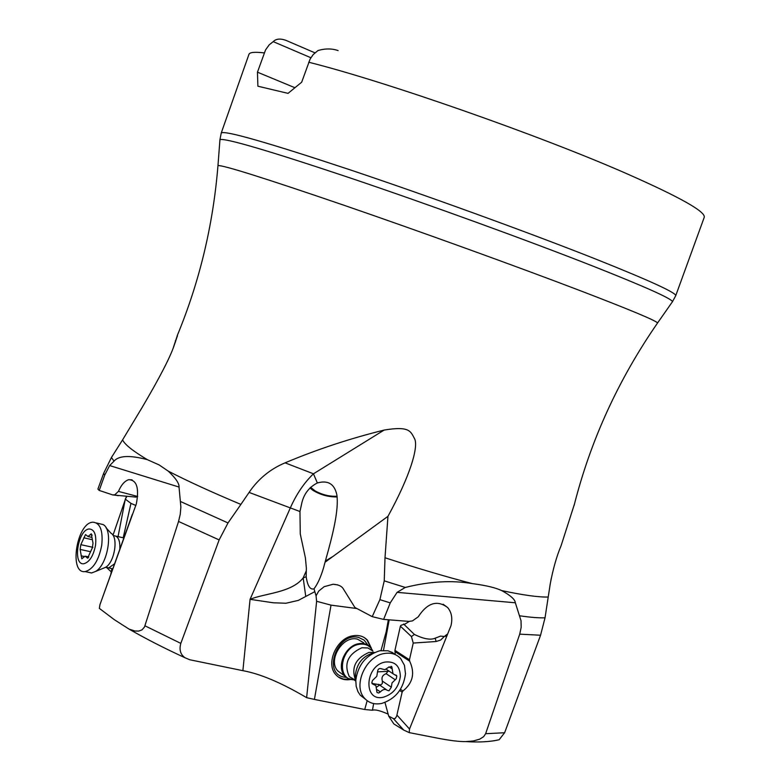 <?xml version="1.0" encoding="UTF-8"?>
<svg xmlns="http://www.w3.org/2000/svg" width="781" height="781" viewBox="0 0 781 781"><rect width="100%" height="100%" fill="white"/><g stroke="black" fill="none" stroke-linecap="round" stroke-linejoin="round"><path stroke-width="1.17" d="M333.067 584.256C338.456 584.578 341.932 586.209 343.494 589.157L354.896 607.472L372.215 616.658L379.888 599.642L384.242 580.849L385.004 557.761L387.952 516.329L325.033 562.242L323.685 567.338C320.962 576.71 317.74 583.876 314.011 588.835L316.061 595.844L318.697 591.11L324.154 586.687L333.067 584.256L337.773 584.91M372.215 616.658L383.617 619.401L409.01 621.403L412.417 620.915L418.206 616.844C427.353 602.834 437.155 599.72 447.611 607.501C451.594 612.236 452.726 618.279 451.008 625.62L409.508 729.024L409.224 732.617L436.569 737.967C449.758 740.544 459.462 741.755 465.681 741.589L473.218 740.993L479.671 739.197L483.683 736.639L485.626 733.71L504.633 732.734L499.118 739.753L493.943 740.788M574.474 503.989L561.109 545.665C556.726 556.052 553.114 568.724 550.273 583.7L545.031 617.81L540.559 635.236L519.726 634.152L521.181 627.309L521.025 620.719L515.333 602.786C515.099 599.496 510.54 595.425 501.656 590.573C495.671 587.761 486.251 585.486 473.393 583.749L472.603 583.651C452.121 580.088 429.677 581.347 405.28 587.449L397.09 592.349L390.246 602.893L383.617 619.401M519.726 634.152L485.626 733.71M403.767 730.098L393.829 723.919L388.674 716.07L393.38 718.618L403.767 730.098L409.224 732.617M393.38 718.618L395.186 718.491L396.631 716.245L402.147 692.142L399.687 690.482M388.674 716.07L384.984 702.47M365.576 699.337L360.285 695.236L357.942 691.644L356.165 686.265L355.794 680.212C358.001 664.856 365.996 655.034 379.791 650.768L387.952 650.788L392.257 652.438L395.225 654.576L394.932 650.348L409.459 659.769L413.237 643.056L436.12 641.513L435.173 638.184C430.556 640.215 423.634 638.975 414.399 634.445L411.441 636.574L413.237 643.056M409.508 621.276L405.202 623.96L400.985 625.298L400.389 626.186L394.932 650.348M356.907 608.545L331.027 605.138L314.411 699.415L364.727 709.509L372.449 710.241C375.007 709.304 380.24 710.603 388.147 714.137M372.449 710.241L373.64 703.574M383.5 650.348L389.202 619.841M364.727 709.509L367.158 700.694M381.001 650.553L386.165 631.829L387.054 631.683M388.352 619.772L386.165 631.829M371.414 648.269L367.519 640.264C363.721 636.242 358.83 634.748 352.836 635.793C336.562 638.204 325.374 663.782 335.82 674.686C339.637 678.914 344.597 680.505 350.708 679.45M111.253 571.877L106.724 567.66M314.411 699.415L306.63 697.658C281.414 682.77 260.161 673.778 242.881 670.674L189.89 659.779L185.097 657.797C163.961 648.045 145.295 638.497 129.109 629.135L114.397 619.723L99.343 608.379L99.958 604.65L136.363 503.794C139.301 488.037 136.763 480.003 128.738 479.68C124.745 480.891 121.309 484.796 118.439 491.395L137.651 496.462M123.193 537.797L130.964 503.374L135.865 505.483M118.058 536.635L125.292 499.147L130.964 503.374M111.888 568.597L110.765 574.416M125.292 499.147L126.942 496.394M126.405 496.355L125.556 498.834M125.097 500.152L112.981 535.268M551.249 578.409L549.922 585.789M540.559 635.236L504.633 732.734M325.033 562.242L325.374 561.012C333.184 533.482 338.856 509.837 336.894 495.017C334.551 483.976 328.04 479.964 317.35 482.97C309.286 487.071 304.141 493.612 301.896 502.622L299.963 511.526L300.265 533.97L305.4 557.829L306.367 568.148L306.191 576.729L303.174 577.901C291.538 592.847 264.505 593.277 250.066 599.339L273.34 602.786L285.992 603.235L298.303 600.404L314.753 591.695M337.158 496.931C328.616 497.106 320.542 494.91 312.937 490.331L309.95 487.949M314.011 588.835C310.155 589.997 307.548 585.965 306.191 576.729M317.35 482.97L313.454 473.803C304.16 482.765 296.477 494.08 290.395 507.738L250.066 599.339L242.881 670.674M387.952 516.329C410.054 476.049 418.284 447.933 414.818 439.215C410.66 431.678 410.259 425.694 384.115 430.077C349.917 438.531 316.91 449.446 285.085 462.84C270.275 469.03 258.267 478.89 249.08 492.42L240.899 504.409C212.022 492.303 187.811 481.223 168.276 471.158L159.197 464.959L147.297 459.638C132.838 450.988 124.599 444.399 122.588 439.869L141.996 407.682C159.363 378.18 170.043 357.561 174.036 345.807L177.472 335.723M240.899 504.409L228.013 522.938L219.139 539.915L180.811 643.388C179.034 649.782 180.46 654.585 185.097 657.797M219.139 539.915L178.556 521.454L144.465 627.055L141.957 629.906L138.657 631.097L134.908 631.009L129.109 629.135M178.556 521.454L180.265 514.191L180.87 507.006L179.034 487.061L109.643 465.564L104.713 475.131L99.207 490.429L112.776 494.949L114.729 494.832L118.439 491.395M99.207 490.429L97.898 489.091L103.648 473.325L111.439 457.5L122.588 439.869M137.641 496.57L135.816 497.087L112.776 494.949M114.729 494.832L118.146 495.71M99.958 604.65L132.331 514.337M147.297 459.638C129.861 455.05 118.771 455.548 114.036 461.151L109.643 465.564M168.276 471.158C175.813 478.294 179.396 483.605 179.034 487.061M177.433 335.293L173.323 347.594M310.565 487.344L315.407 491.083C322.651 494.929 329.875 496.638 337.07 496.218M338.085 50.57C331.876 48.432 325.169 48.422 317.965 50.55L313.161 54.602L310.086 59.141L301.681 82.2L288.043 93.369L257.896 86.213L257.457 72.184L265.55 49.925L269.24 44.79L273.223 41.637C276.044 38.767 280.262 38.337 285.875 40.329L314.919 52.825M310.877 57.735L273.223 41.637M257.457 72.184L294.847 87.697M331.027 605.138L316.627 601.292L316.061 595.844M316.627 601.292L306.63 697.658M435.173 638.184L440.582 636.105L444.33 636.525L446.996 634.367M403.621 624.029L414.399 634.445M444.33 636.525L440.621 640.069L436.12 641.513M409.459 659.769L409.674 661.175C415.17 673.037 412.924 682.975 402.937 690.99L402.147 692.142M400.389 626.186L411.441 636.574M305.713 596.157L303.174 577.901L306.347 570.706M364.424 637.657L366.963 639.893L370.77 647.469M349.712 679.158L343.62 679.128L338.271 676.971M367.919 645.096L364.161 640.137L358.664 637.452C337.529 631.604 322.114 673.564 344.07 677.098L346.452 677.391M354.037 679.86L348.15 678.474L337.831 670.967C327.327 660.17 343.005 634.924 357.532 639.17L363.761 642.812M344.675 675.702C336.084 666.769 345.261 645.731 358.616 643.72C363.555 642.841 367.578 644.071 370.702 647.39M364.483 698.165C352.69 685.767 365.557 656.421 384.047 653.56C390.842 652.33 396.387 653.99 400.663 658.539L404.46 665.334L405.485 673.798C403.416 689.076 395.498 698.956 381.733 703.437C374.636 704.833 368.896 703.076 364.483 698.165L360.285 695.236M385.248 662.044C394.903 661.107 399.94 665.851 400.36 676.248C398.896 687.026 393.321 693.987 383.617 697.14C362.989 702.539 364.59 665.49 385.248 662.044M388.997 690.785L391.33 687.173L392.013 682.916L396.299 678.767L396.816 675.995L392.989 673.739L391.837 666.759L388.508 667.335L384.896 669.688L381.431 668.809C379.097 668.009 377.789 669.083 377.487 672.041L376.803 676.326L372.478 680.495L371.805 682.614L372.264 683.805L375.886 685.601L376.989 692.483L378.707 693.011L380.357 691.917C382.817 689.281 385.17 688.774 387.415 690.394L388.997 690.785M388.391 670.674L386.165 673.7C382.563 674.969 381.294 677.43 382.358 681.091L382.339 683.56L380.777 684.888L373.064 683.668M96.493 522.967L103.112 524.568C113.479 529.664 107.973 564.487 95.604 571.438L91.602 572.961L87.989 572.229M85.041 571.604C68.748 573.996 76.597 523.241 92.568 522.216L93.017 522.177C100.261 522.997 103.17 530.709 101.735 545.304C98.679 560.533 93.154 569.3 85.158 571.594L91.484 572.971M89.141 528.981C94.433 529.303 96.561 534.721 95.546 545.236C93.398 555.916 89.522 562.076 83.918 563.716C72.369 565.698 77.846 529.664 89.141 528.981M87.589 558.171L92.285 547.989L93.007 543.185L91.289 533.804L88.009 536.508L85.519 534.546L80.833 544.66L80.121 549.424L81.81 558.805L85.1 556.14L87.589 558.171M390.246 602.893L379.888 599.642M515.333 602.786L397.09 592.349M409.508 729.024L396.953 715.123M545.031 617.81C538.841 618.035 530.475 617.371 519.931 615.818M548.164 597.035C538.46 597.27 522.958 595.122 501.656 590.573M405.28 587.449L384.242 580.849M299.963 511.526L249.08 492.42M384.115 430.077L313.454 473.803L285.085 462.84M144.973 625.806L180.811 643.388M104.713 475.131L103.648 473.325M114.036 461.151L111.439 457.5M574.074 505.561C590.543 440.455 618.376 379.586 657.573 322.973C655.972 320.6 629.945 309.735 579.492 290.395C516.309 266.262 419.944 231.41 343.894 205.227C265.11 178.273 223.141 165.055 217.967 165.572L217.928 166.011M472.603 583.651C446.615 576.964 417.425 568.324 385.004 557.761M175.364 340.711L175.481 342.01M219.91 140.287L219.959 139.623C225.338 137.934 268.732 150.713 350.171 177.951C428.798 204.505 528.356 240.685 593.199 266.214C644.94 286.695 671.377 298.508 672.5 301.651L672.119 302.198M264.261 52.903C254.752 51.78 249.656 52.259 248.954 54.338L221.248 132.985C224.557 130.173 267.278 142.386 349.419 169.604C428.828 196.216 530.514 233.187 596.362 259.321C649.909 280.721 676.366 292.846 675.721 295.706L672.5 301.651L657.573 322.973M308.749 62.236C385.297 81.37 539.896 135.464 627.036 173.821L627.26 173.919C680.202 197.3 705.858 211.778 704.228 217.352L675.721 295.706M325.374 561.012L333.536 556.101M228.013 522.938L180.665 501.578M445.268 635.822L446.166 636.818M402.937 690.99L400.448 689.311M409.674 661.175L394.874 651.549M353.832 679.724C335.781 679.948 340.467 647.107 358.957 644.325C365.391 643.329 370.028 645.584 372.859 651.09M355.335 680.114L349.322 676.61C343.62 663.879 347.809 654.263 361.896 647.742L367.968 647.966L372.791 651.051M355.775 680.759C350.874 667.999 355.257 658.549 368.944 652.418L374.538 652.496M373.533 652.896L373.328 652.252M388.137 670.498L387.981 671.279M379.586 685.054L376.686 687.085M355.716 678.914L355.433 674.472C357.015 663.342 362.814 656.235 372.83 653.141M395.166 679.734L386.165 673.7M382.358 681.091L391.33 687.173M378.463 684.283L386.527 689.789M376.832 689.496L380.357 691.917M372.01 683.414L373.406 684.371M388.997 666.828L392.199 668.956M388.45 671.289L377.457 671.875M114.592 563.765L108.754 567.885L106.284 567.377M113.753 535.659C118.224 536.039 120.245 540.54 119.815 549.16M106.089 527.829L111.039 533.267C118.614 537.045 114.641 562.242 105.63 567.309L103.033 568.383M88.204 557.839L86.798 557.536M84.182 556.492L81.078 555.818M89.874 551.562L80.121 549.424M92.929 547.335L80.833 544.66M91.592 539.554L83.792 537.806M92.197 535.102L90.235 534.653M465.681 741.589C479.056 742.448 490.204 741.843 499.118 739.753M323.939 566.42L323.685 567.338M116.291 495.388L113.772 494.783M132.067 479.856L128.738 479.68M221.248 132.985L219.959 139.623L217.967 165.572C213.125 225.104 199.516 281.863 177.141 335.85M443.139 604.24L447.611 607.501M366.963 639.893L367.519 640.264M355.765 681.052L353.686 679.616M373.357 652.262L373.572 652.887M355.755 679.509L355.794 680.212M371.824 682.819L374.382 684.576M391.135 666.3L391.837 666.759M386.224 669.219L392.989 673.739M395.811 675.009L396.494 675.458M95.604 571.438L105.63 567.309L112.786 568.793M116.066 536.176L123.837 537.943M88.819 556.951L85.861 556.306M91.855 537.396L87.931 536.518"/></g></svg>
